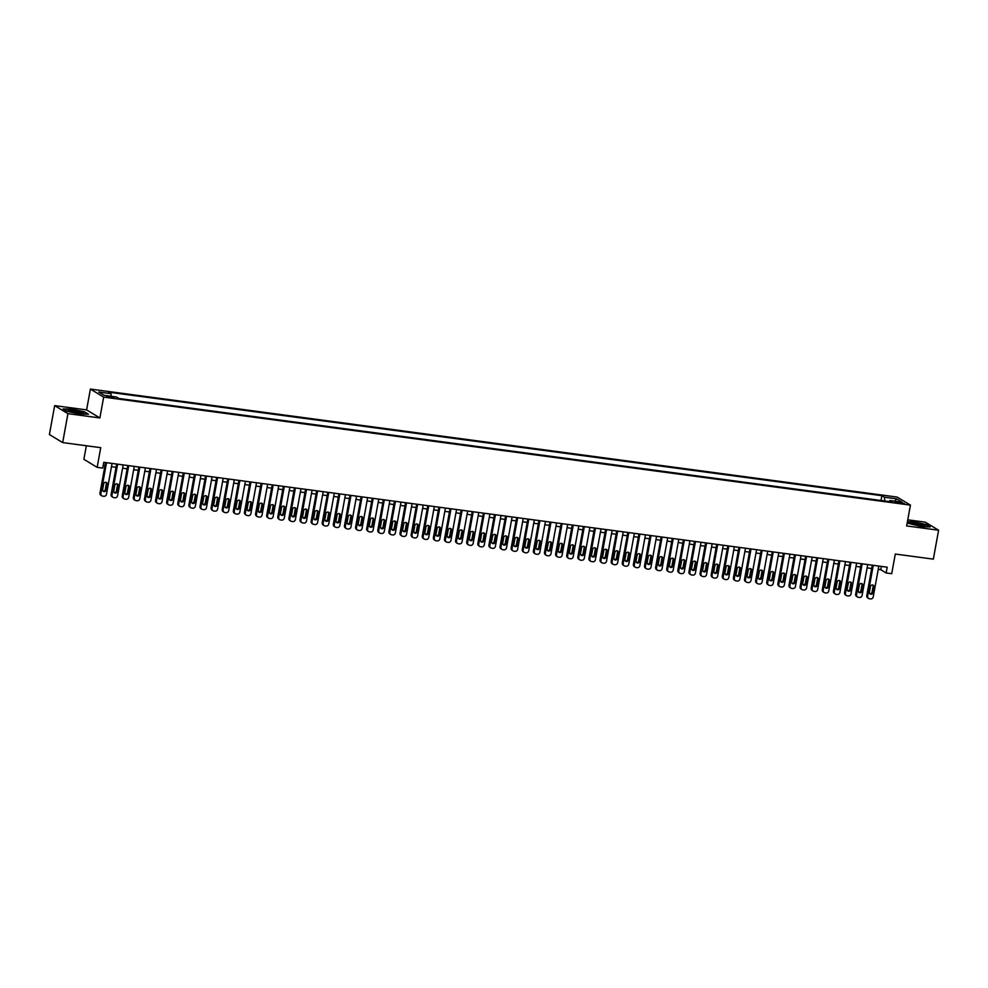 <?xml version="1.0" encoding="UTF-8"?>
<svg xmlns="http://www.w3.org/2000/svg" width="988" height="988" viewBox="0 0 988 988"><rect width="100%" height="100%" fill="white"/><g stroke="black" fill="none" stroke-linecap="round" stroke-linejoin="round"><path stroke-width="1.48" d="M111.656 397.756L114.25 397.744L106.778 396.386L111.656 397.756M86.351 445.749L83.881 459.309L97.157 467.349L102.715 468.09L103.765 462.31L887.199 567.186L886.15 572.966L891.707 573.707L895.289 554.046L933.339 559.134L938.6 530.21L925.324 522.183L907.762 519.824M54.661 405.623L49.4 434.547L62.676 442.587L67.925 413.663L99.874 417.936L103.666 397.114L90.39 389.074L86.611 409.897L54.661 405.623L67.925 413.663M103.666 397.114L910.442 505.115L897.166 497.075L90.39 389.074M899.611 502.176L894.659 501.867L901.834 503.522L904.341 503.51L899.611 502.176L899.426 503.201M884.816 501.027L884.408 497.211L881.889 495.692L108.458 392.15L110.965 393.669L98.751 392.038L104.197 395.336L116.423 396.978L118.931 398.497L892.374 502.028L889.855 500.508L889.188 501.608M884.408 497.211L896.622 498.854L902.081 502.151L889.855 500.508M97.157 467.349L100.739 447.675L62.676 442.587M910.442 505.115L906.651 525.937L938.6 530.21M878.233 569.372L880.777 569.706L886.15 572.966M103.172 465.607L104.938 465.842M111.459 466.719L116.041 467.336M122.574 468.213L127.156 468.818M133.689 469.695L138.271 470.313M144.804 471.19L149.386 471.795M155.906 472.672L160.501 473.289M167.021 474.166L171.603 474.771M178.136 475.648L182.718 476.265M189.251 477.13L193.833 477.747M200.366 478.624L204.948 479.242M211.469 480.106L216.063 480.724M222.584 481.601L227.166 482.206M233.699 483.083L238.281 483.7M244.814 484.577L249.396 485.182M255.929 486.059L260.511 486.676M267.032 487.553L271.626 488.158M278.147 489.035L282.729 489.653M289.262 490.53L293.844 491.135M300.377 492.012L304.959 492.629M311.492 493.494L316.074 494.111M322.594 494.988L327.189 495.606M333.709 496.47L338.291 497.088M344.824 497.964L349.406 498.57M355.939 499.446L360.521 500.064M367.054 500.941L371.636 501.546M378.157 502.423L382.751 503.04M389.272 503.917L393.854 504.522M400.387 505.399L404.969 506.017M411.502 506.893L416.084 507.499M422.617 508.375L427.199 508.993M433.72 509.857L438.314 510.475M444.835 511.352L449.416 511.969M455.95 512.834L460.531 513.451M467.065 514.328L471.647 514.933M478.18 515.81L482.762 516.428M489.282 517.304L493.877 517.91M500.397 518.786L504.979 519.404M511.512 520.281L516.094 520.886M522.627 521.763L527.209 522.38M533.742 523.257L538.324 523.862M544.845 524.739L549.439 525.357M555.96 526.221L560.542 526.839M567.075 527.716L571.657 528.333M578.19 529.197L582.772 529.815M589.305 530.692L593.887 531.297M600.42 532.174L605.002 532.791M611.523 533.668L616.117 534.273M622.638 535.15L627.219 535.768M633.753 536.645L638.334 537.25M644.868 538.127L649.449 538.744M655.983 539.621L660.564 540.226M667.085 541.103L671.679 541.72M678.2 542.585L682.782 543.202M689.315 544.079L693.897 544.697M700.43 545.561L705.012 546.179M711.545 547.056L716.127 547.661M722.648 548.538L727.242 549.155M733.763 550.032L738.345 550.637M744.878 551.514L749.46 552.131M755.993 553.008L760.575 553.613M767.108 554.49L771.69 555.108M778.211 555.985L782.805 556.59M789.326 557.467L793.907 558.084M800.441 558.949L805.022 559.566M811.556 560.443L816.137 561.061M822.671 561.925L827.252 562.543M833.773 563.419L838.367 564.024M844.888 564.901L849.47 565.519M856.003 566.396L860.585 567.001M867.118 567.878L871.7 568.495M881.37 566.396L880.777 569.706M881.012 500.508L881.889 495.692M110.965 393.669L111.249 396.287M894.795 501.175L896.622 498.854M907.169 523.06L921.52 526.678L930.239 526.913L926.238 524.492L913.517 521.837L907.429 521.689M99.874 417.936L86.611 409.897M67.011 411.354L79.732 413.997L88.463 414.219L84.462 411.798L71.741 409.156L63.022 408.933L67.011 411.354M878.826 566.062L873.219 596.913A2.371 2.223 121.2 0 1 870.576 598.926L869.465 598.777A2.371 2.223 121.2 0 1 867.662 596.172L873.269 565.321M872.305 565.185L866.772 595.628L867.662 596.172M872.984 592.615A1.902 1.778 -58.8 0 1 870.218 593.998A1.902 1.778 -58.8 0 1 869.428 592.133L870.428 586.576A1.902 1.778 -58.8 0 1 873.194 585.192A1.902 1.778 -58.8 0 1 873.985 587.057L872.984 592.615L872.083 592.071A1.902 1.778 -58.8 0 1 869.811 593.652M872.7 584.995A1.902 1.778 -58.8 0 1 873.096 586.514L872.083 592.071M868.662 598.493L867.76 597.95A2.371 2.223 -58.8 0 1 866.772 595.628M919.803 525.9A7.706 1.025 10.3 0 0 924.805 526.073A7.706 1.025 10.3 0 0 922.693 524.665A7.706 1.025 10.3 0 0 915.147 523.084A7.706 1.025 10.3 0 0 910.059 523.393A7.706 1.025 10.3 0 0 919.803 525.9M922.57 526.172A5.842 0.778 10.3 0 0 915.518 524.48A5.842 0.778 10.3 0 0 912.122 524.282M907.367 521.985L913.604 522.146L925.929 524.714L929.523 526.888M83.115 413.355A7.706 1.025 10.3 0 0 77.286 411.07A7.706 1.025 10.3 0 0 68.271 410.267A7.706 1.025 10.3 0 0 68.271 410.699A7.706 1.025 10.3 0 0 75.508 412.823A7.706 1.025 10.3 0 0 83.029 413.379A7.706 1.025 10.3 0 0 83.115 413.355M80.794 413.49A5.842 0.778 10.3 0 0 75.644 412.095A5.842 0.778 10.3 0 0 70.346 411.588M63.541 409.242L71.828 409.464L84.153 412.021L87.747 414.207M867.711 564.568L862.104 595.418A2.371 2.223 121.2 0 1 859.461 597.444L858.35 597.295A2.371 2.223 121.2 0 1 856.559 594.677L862.166 563.827M861.19 563.703L855.657 594.134L856.559 594.677M861.869 591.12A1.902 1.778 -58.8 0 1 859.103 592.504A1.902 1.778 -58.8 0 1 858.313 590.651L859.325 585.094A1.902 1.778 -58.8 0 1 862.079 583.71A1.902 1.778 -58.8 0 1 862.882 585.575L861.869 591.12L860.968 590.577A1.902 1.778 -58.8 0 1 858.696 592.17M861.585 583.513A1.902 1.778 -58.8 0 1 861.981 585.032L860.968 590.577M857.547 597.011L856.645 596.468A2.371 2.223 -58.8 0 1 855.657 594.134M856.608 563.086L851.001 593.936A2.371 2.223 121.2 0 1 848.359 595.949L847.247 595.801A2.371 2.223 121.2 0 1 845.444 593.195L851.051 562.345M850.075 562.209L844.542 592.652L845.444 593.195M850.754 589.638A1.902 1.778 -58.8 0 1 847.988 591.022A1.902 1.778 -58.8 0 1 847.198 589.157L848.21 583.612A1.902 1.778 -58.8 0 1 850.964 582.216A1.902 1.778 -58.8 0 1 851.767 584.081L850.754 589.638L849.853 589.095A1.902 1.778 -58.8 0 1 847.593 590.676M850.47 582.018A1.902 1.778 -58.8 0 1 850.866 583.538L849.853 589.095M846.432 595.517L845.543 594.974A2.371 2.223 -58.8 0 1 844.542 592.652M845.493 561.592L839.886 592.442A2.371 2.223 121.2 0 1 837.244 594.467L836.132 594.319A2.371 2.223 121.2 0 1 834.329 591.701L839.936 560.851M838.96 560.727L833.427 591.157L834.329 591.701M839.639 588.144A1.902 1.778 -58.8 0 1 836.885 589.54A1.902 1.778 -58.8 0 1 836.083 587.675L837.095 582.117A1.902 1.778 -58.8 0 1 839.862 580.734A1.902 1.778 -58.8 0 1 840.652 582.599L839.639 588.144L838.75 587.601A1.902 1.778 -58.8 0 1 836.478 589.194M839.368 580.536A1.902 1.778 -58.8 0 1 839.751 582.056L838.75 587.601M835.317 594.035L834.428 593.492A2.371 2.223 -58.8 0 1 833.427 591.157M834.378 560.11L828.771 590.96A2.371 2.223 121.2 0 1 826.129 592.973L825.017 592.825A2.371 2.223 121.2 0 1 823.214 590.219L828.821 559.369M827.845 559.233L822.325 589.675L823.214 590.219M828.524 586.662A1.902 1.778 -58.8 0 1 825.77 588.045A1.902 1.778 -58.8 0 1 824.968 586.18L825.98 580.635A1.902 1.778 -58.8 0 1 828.747 579.24A1.902 1.778 -58.8 0 1 829.537 581.105L828.524 586.662L827.635 586.119A1.902 1.778 -58.8 0 1 825.363 587.699M828.253 579.042A1.902 1.778 -58.8 0 1 828.636 580.561L827.635 586.119M824.214 592.541L823.313 591.997A2.371 2.223 -58.8 0 1 822.325 589.675M823.263 558.628L817.656 589.478A2.371 2.223 121.2 0 1 815.014 591.491L813.902 591.343A2.371 2.223 121.2 0 1 812.099 588.725L817.706 557.874M816.743 557.751L811.21 588.181L812.099 588.725M817.422 585.168A1.902 1.778 -58.8 0 1 814.655 586.563A1.902 1.778 -58.8 0 1 813.865 584.698L814.865 579.141A1.902 1.778 -58.8 0 1 817.632 577.758A1.902 1.778 -58.8 0 1 818.422 579.623L817.422 585.168L816.52 584.624A1.902 1.778 -58.8 0 1 814.248 586.217M817.138 577.56A1.902 1.778 -58.8 0 1 817.533 579.079L816.52 584.624M813.099 591.059L812.198 590.515A2.371 2.223 -58.8 0 1 811.21 588.181M812.148 557.133L806.541 587.984A2.371 2.223 121.2 0 1 803.899 589.997L802.787 589.848A2.371 2.223 121.2 0 1 800.996 587.243L806.603 556.392M805.628 556.256L800.095 586.699L800.996 587.243M806.307 583.686A1.902 1.778 -58.8 0 1 803.54 585.069A1.902 1.778 -58.8 0 1 802.75 583.204L803.763 577.659A1.902 1.778 -58.8 0 1 806.517 576.276A1.902 1.778 -58.8 0 1 807.307 578.128L806.307 583.686L805.405 583.142A1.902 1.778 -58.8 0 1 803.133 584.723M806.023 576.066A1.902 1.778 -58.8 0 1 806.418 577.585L805.405 583.142M801.984 589.564L801.083 589.021A2.371 2.223 -58.8 0 1 800.095 586.699M801.046 555.651L795.439 586.501A2.371 2.223 121.2 0 1 792.796 588.515L791.684 588.366A2.371 2.223 121.2 0 1 789.881 585.748L795.488 554.898M794.513 554.774L788.98 585.205L789.881 585.748M795.192 582.204A1.902 1.778 -58.8 0 1 792.425 583.587A1.902 1.778 -58.8 0 1 791.635 581.722L792.648 576.165A1.902 1.778 -58.8 0 1 795.402 574.781A1.902 1.778 -58.8 0 1 796.205 576.646L795.192 582.204L794.29 581.66A1.902 1.778 -58.8 0 1 792.03 583.241M794.908 574.584A1.902 1.778 -58.8 0 1 795.303 576.103L794.29 581.66M790.869 588.082L789.98 587.539A2.371 2.223 -58.8 0 1 788.98 585.205M789.931 554.157L784.324 585.007A2.371 2.223 121.2 0 1 781.681 587.02L780.569 586.872A2.371 2.223 121.2 0 1 778.766 584.266L784.373 553.416M783.398 553.28L777.865 583.723L778.766 584.266M784.077 580.709A1.902 1.778 -58.8 0 1 781.323 582.093A1.902 1.778 -58.8 0 1 780.52 580.24L781.533 574.683A1.902 1.778 -58.8 0 1 784.299 573.299A1.902 1.778 -58.8 0 1 785.09 575.152L784.077 580.709L783.188 580.166A1.902 1.778 -58.8 0 1 780.915 581.747M783.805 573.102A1.902 1.778 -58.8 0 1 784.188 574.608L783.188 580.166M779.754 586.588L778.865 586.045A2.371 2.223 -58.8 0 1 777.865 583.723M778.816 552.675L773.209 583.525A2.371 2.223 121.2 0 1 770.566 585.538L769.454 585.39A2.371 2.223 121.2 0 1 767.651 582.772L773.258 551.934M772.283 551.798L766.762 582.228L767.651 582.772M772.962 579.227A1.902 1.778 -58.8 0 1 770.208 580.611A1.902 1.778 -58.8 0 1 769.405 578.746L770.418 573.188A1.902 1.778 -58.8 0 1 773.184 571.805A1.902 1.778 -58.8 0 1 773.975 573.67L772.962 579.227L772.073 578.684A1.902 1.778 -58.8 0 1 769.8 580.265M772.69 571.607A1.902 1.778 -58.8 0 1 773.073 573.126L772.073 578.684M768.652 585.106L767.75 584.563A2.371 2.223 -58.8 0 1 766.762 582.228M767.701 551.181L762.094 582.031A2.371 2.223 121.2 0 1 759.451 584.044L758.339 583.896A2.371 2.223 121.2 0 1 756.536 581.29L762.143 550.44M761.18 550.316L755.647 580.746L756.536 581.29M761.859 577.733A1.902 1.778 -58.8 0 1 759.093 579.116A1.902 1.778 -58.8 0 1 758.302 577.264L759.303 571.706A1.902 1.778 -58.8 0 1 762.069 570.323A1.902 1.778 -58.8 0 1 762.86 572.176L761.859 577.733L760.958 577.19A1.902 1.778 -58.8 0 1 758.685 578.783M761.575 570.125A1.902 1.778 -58.8 0 1 761.97 571.644L760.958 577.19M757.537 583.612L756.635 583.068A2.371 2.223 -58.8 0 1 755.647 580.746M756.586 549.699L750.979 580.549A2.371 2.223 121.2 0 1 748.336 582.562L747.224 582.414A2.371 2.223 121.2 0 1 745.434 579.808L751.041 548.958M750.065 548.822L744.532 579.264L745.434 579.808M750.744 576.251A1.902 1.778 -58.8 0 1 747.978 577.634A1.902 1.778 -58.8 0 1 747.187 575.769L748.2 570.212A1.902 1.778 -58.8 0 1 750.954 568.829A1.902 1.778 -58.8 0 1 751.745 570.694L750.744 576.251L749.843 575.708A1.902 1.778 -58.8 0 1 747.57 577.288M750.46 568.631A1.902 1.778 -58.8 0 1 750.855 570.15L749.843 575.708M746.422 582.13L745.52 581.586A2.371 2.223 -58.8 0 1 744.532 579.264M745.483 548.204L739.876 579.054A2.371 2.223 121.2 0 1 737.233 581.08L736.122 580.932A2.371 2.223 121.2 0 1 734.319 578.313L739.926 547.463M738.95 547.34L733.417 577.77L734.319 578.313M739.629 574.757A1.902 1.778 -58.8 0 1 736.863 576.14A1.902 1.778 -58.8 0 1 736.072 574.287L737.085 568.73A1.902 1.778 -58.8 0 1 739.839 567.347A1.902 1.778 -58.8 0 1 740.642 569.212L739.629 574.757L738.728 574.213A1.902 1.778 -58.8 0 1 736.468 575.806M739.345 567.149A1.902 1.778 -58.8 0 1 739.74 568.668L738.728 574.213M735.307 580.648L734.417 580.104A2.371 2.223 -58.8 0 1 733.417 577.77M734.368 546.722L728.761 577.572A2.371 2.223 121.2 0 1 726.118 579.586L725.007 579.437A2.371 2.223 121.2 0 1 723.204 576.831L728.811 545.981M727.835 545.845L722.302 576.288L723.204 576.831M728.514 573.275A1.902 1.778 -58.8 0 1 725.76 574.658A1.902 1.778 -58.8 0 1 724.957 572.793L725.97 567.248A1.902 1.778 -58.8 0 1 728.736 565.852A1.902 1.778 -58.8 0 1 729.527 567.717L728.514 573.275L727.625 572.731A1.902 1.778 -58.8 0 1 725.353 574.312M728.242 565.655A1.902 1.778 -58.8 0 1 728.625 567.174L727.625 572.731M724.192 579.153L723.302 578.61A2.371 2.223 -58.8 0 1 722.302 576.288M723.253 545.228L717.646 576.078A2.371 2.223 121.2 0 1 715.003 578.104L713.892 577.955A2.371 2.223 121.2 0 1 712.089 575.337L717.696 544.487M716.72 544.363L711.199 574.794L712.089 575.337M717.399 571.78A1.902 1.778 -58.8 0 1 714.645 573.176A1.902 1.778 -58.8 0 1 713.842 571.311L714.855 565.754A1.902 1.778 -58.8 0 1 717.621 564.37A1.902 1.778 -58.8 0 1 718.412 566.235L717.399 571.78L716.51 571.237A1.902 1.778 -58.8 0 1 714.238 572.83M717.127 564.173A1.902 1.778 -58.8 0 1 717.51 565.692L716.51 571.237M713.089 577.671L712.187 577.128A2.371 2.223 -58.8 0 1 711.199 574.794M712.138 543.746L706.531 574.596A2.371 2.223 121.2 0 1 703.888 576.609L702.777 576.461A2.371 2.223 121.2 0 1 700.974 573.855L706.581 543.005M705.617 542.869L700.084 573.312L700.974 573.855M706.297 570.298A1.902 1.778 -58.8 0 1 703.53 571.682A1.902 1.778 -58.8 0 1 702.74 569.817L703.74 564.272A1.902 1.778 -58.8 0 1 706.506 562.876A1.902 1.778 -58.8 0 1 707.297 564.741L706.297 570.298L705.395 569.755A1.902 1.778 -58.8 0 1 703.123 571.336M706.012 562.678A1.902 1.778 -58.8 0 1 706.408 564.197L705.395 569.755M701.974 576.177L701.072 575.634A2.371 2.223 -58.8 0 1 700.084 573.312M701.023 542.264L695.416 573.102A2.371 2.223 121.2 0 1 692.773 575.127L691.662 574.979A2.371 2.223 121.2 0 1 689.871 572.361L695.466 541.51M694.502 541.387L688.969 571.817L689.871 572.361M695.182 568.804A1.902 1.778 -58.8 0 1 692.415 570.2A1.902 1.778 -58.8 0 1 691.625 568.335L692.637 562.777A1.902 1.778 -58.8 0 1 695.391 561.394A1.902 1.778 -58.8 0 1 696.182 563.259L695.182 568.804L694.28 568.261A1.902 1.778 -58.8 0 1 692.008 569.854M694.897 561.196A1.902 1.778 -58.8 0 1 695.293 562.715L694.28 568.261M690.859 574.695L689.957 574.152A2.371 2.223 -58.8 0 1 688.969 571.817M689.92 540.769L684.314 571.62A2.371 2.223 121.2 0 1 681.671 573.633L680.559 573.485A2.371 2.223 121.2 0 1 678.756 570.879L684.363 540.028M683.387 539.893L677.854 570.335L678.756 570.879M684.067 567.322A1.902 1.778 -58.8 0 1 681.3 568.705A1.902 1.778 -58.8 0 1 680.51 566.84L681.522 561.295A1.902 1.778 -58.8 0 1 684.276 559.912A1.902 1.778 -58.8 0 1 685.079 561.764L684.067 567.322L683.165 566.779A1.902 1.778 -58.8 0 1 680.905 568.359M683.782 559.702A1.902 1.778 -58.8 0 1 684.178 561.221L683.165 566.779M679.744 573.201L678.855 572.657A2.371 2.223 -58.8 0 1 677.854 570.335M678.805 539.287L673.199 570.138A2.371 2.223 121.2 0 1 670.556 572.151L669.444 572.003A2.371 2.223 121.2 0 1 667.641 569.384L673.248 538.534M672.272 538.411L666.739 568.841L667.641 569.384M672.952 565.84A1.902 1.778 -58.8 0 1 670.197 567.223A1.902 1.778 -58.8 0 1 669.395 565.358L670.407 559.801A1.902 1.778 -58.8 0 1 673.174 558.418A1.902 1.778 -58.8 0 1 673.964 560.282L672.952 565.84L672.062 565.297A1.902 1.778 -58.8 0 1 669.79 566.877M672.68 558.22A1.902 1.778 -58.8 0 1 673.063 559.739L672.062 565.297M668.629 571.719L667.74 571.175A2.371 2.223 -58.8 0 1 666.739 568.841M667.69 537.793L662.084 568.643A2.371 2.223 121.2 0 1 659.441 570.656L658.329 570.508A2.371 2.223 121.2 0 1 656.526 567.902L662.133 537.052M661.157 536.916L655.637 567.359L656.526 567.902M661.837 564.346A1.902 1.778 -58.8 0 1 659.082 565.729A1.902 1.778 -58.8 0 1 658.28 563.876L659.292 558.319A1.902 1.778 -58.8 0 1 662.059 556.936A1.902 1.778 -58.8 0 1 662.849 558.788L661.837 564.346L660.947 563.802A1.902 1.778 -58.8 0 1 658.675 565.383M661.565 556.738A1.902 1.778 -58.8 0 1 661.948 558.245L660.947 563.802M657.526 570.224L656.625 569.681A2.371 2.223 -58.8 0 1 655.637 567.359M656.575 536.311L650.969 567.161A2.371 2.223 121.2 0 1 648.326 569.174L647.214 569.026A2.371 2.223 121.2 0 1 645.411 566.408L651.018 535.57M650.055 535.434L644.522 565.865L645.411 566.408M650.734 562.864A1.902 1.778 -58.8 0 1 647.967 564.247A1.902 1.778 -58.8 0 1 647.177 562.382L648.177 556.824A1.902 1.778 -58.8 0 1 650.944 555.441A1.902 1.778 -58.8 0 1 651.734 557.306L650.734 562.864L649.832 562.32A1.902 1.778 -58.8 0 1 647.56 563.901M650.45 555.244A1.902 1.778 -58.8 0 1 650.845 556.763L649.832 562.32M646.411 568.742L645.51 568.199A2.371 2.223 -58.8 0 1 644.522 565.865M645.46 534.817L639.854 565.667A2.371 2.223 121.2 0 1 637.211 567.68L636.099 567.532A2.371 2.223 121.2 0 1 634.308 564.926L639.903 534.076M638.94 533.952L633.407 564.383L634.308 564.926M639.619 561.369A1.902 1.778 -58.8 0 1 636.852 562.752A1.902 1.778 -58.8 0 1 636.062 560.9L637.075 555.342A1.902 1.778 -58.8 0 1 639.829 553.959A1.902 1.778 -58.8 0 1 640.619 555.812L639.619 561.369L638.717 560.826A1.902 1.778 -58.8 0 1 636.445 562.419M639.335 553.762A1.902 1.778 -58.8 0 1 639.73 555.281L638.717 560.826M635.296 567.248L634.395 566.704A2.371 2.223 -58.8 0 1 633.407 564.383M634.358 533.335L628.751 564.185A2.371 2.223 121.2 0 1 626.108 566.198L624.996 566.05A2.371 2.223 121.2 0 1 623.193 563.444L628.8 532.594M627.825 532.458L622.292 562.901L623.193 563.444M628.504 559.887A1.902 1.778 -58.8 0 1 625.737 561.27A1.902 1.778 -58.8 0 1 624.947 559.406L625.96 553.848A1.902 1.778 -58.8 0 1 628.714 552.465A1.902 1.778 -58.8 0 1 629.517 554.33L628.504 559.887L627.602 559.344A1.902 1.778 -58.8 0 1 625.342 560.925M628.22 552.267A1.902 1.778 -58.8 0 1 628.615 553.786L627.602 559.344M624.181 565.766L623.292 565.222A2.371 2.223 -58.8 0 1 622.292 562.901M623.243 531.84L617.636 562.691A2.371 2.223 121.2 0 1 614.993 564.716L613.881 564.568A2.371 2.223 121.2 0 1 612.078 561.95L617.685 531.099M616.71 530.976L611.177 561.406L612.078 561.95M617.389 558.393A1.902 1.778 -58.8 0 1 614.635 559.776A1.902 1.778 -58.8 0 1 613.832 557.924L614.845 552.366A1.902 1.778 -58.8 0 1 617.599 550.983A1.902 1.778 -58.8 0 1 618.402 552.848L617.389 558.393L616.5 557.85A1.902 1.778 -58.8 0 1 614.227 559.443M617.117 550.785A1.902 1.778 -58.8 0 1 617.5 552.304L616.5 557.85M613.066 564.284L612.177 563.74A2.371 2.223 -58.8 0 1 611.177 561.406M612.128 530.358L606.521 561.209A2.371 2.223 121.2 0 1 603.878 563.222L602.766 563.074A2.371 2.223 121.2 0 1 600.963 560.468L606.57 529.617M605.595 529.482L600.062 559.924L600.963 560.468M606.274 556.911A1.902 1.778 -58.8 0 1 603.52 558.294A1.902 1.778 -58.8 0 1 602.717 556.429L603.73 550.884A1.902 1.778 -58.8 0 1 606.496 549.489A1.902 1.778 -58.8 0 1 607.287 551.353L606.274 556.911L605.385 556.368A1.902 1.778 -58.8 0 1 603.112 557.948M606.002 549.291A1.902 1.778 -58.8 0 1 606.385 550.81L605.385 556.368M601.964 562.789L601.062 562.246A2.371 2.223 -58.8 0 1 600.062 559.924M601.013 528.864L595.406 559.714A2.371 2.223 121.2 0 1 592.763 561.74L591.651 561.592A2.371 2.223 121.2 0 1 589.848 558.973L595.455 528.123M594.492 528L588.959 558.43L589.848 558.973M595.171 555.417A1.902 1.778 -58.8 0 1 592.405 556.812A1.902 1.778 -58.8 0 1 591.614 554.947L592.615 549.39A1.902 1.778 -58.8 0 1 595.381 548.007A1.902 1.778 -58.8 0 1 596.172 549.871L595.171 555.417L594.27 554.873A1.902 1.778 -58.8 0 1 591.997 556.466M594.887 547.809A1.902 1.778 -58.8 0 1 595.282 549.328L594.27 554.873M590.849 561.308L589.947 560.764A2.371 2.223 -58.8 0 1 588.959 558.43M589.898 527.382L584.291 558.232A2.371 2.223 121.2 0 1 581.648 560.245L580.536 560.097A2.371 2.223 121.2 0 1 578.746 557.491L584.34 526.641M583.377 526.505L577.844 556.948L578.746 557.491M584.056 553.935A1.902 1.778 -58.8 0 1 581.29 555.318A1.902 1.778 -58.8 0 1 580.499 553.453L581.512 547.908A1.902 1.778 -58.8 0 1 584.266 546.512A1.902 1.778 -58.8 0 1 585.057 548.377L584.056 553.935L583.155 553.391A1.902 1.778 -58.8 0 1 580.882 554.972M583.772 546.315A1.902 1.778 -58.8 0 1 584.167 547.834L583.155 553.391M579.734 559.813L578.832 559.27A2.371 2.223 -58.8 0 1 577.844 556.948M578.795 525.9L573.188 556.738A2.371 2.223 121.2 0 1 570.545 558.763L569.434 558.615A2.371 2.223 121.2 0 1 567.631 555.997L573.238 525.147M572.262 525.023L566.729 555.454L567.631 555.997M572.941 552.44A1.902 1.778 -58.8 0 1 570.175 553.836A1.902 1.778 -58.8 0 1 569.384 551.971L570.397 546.413A1.902 1.778 -58.8 0 1 573.151 545.03A1.902 1.778 -58.8 0 1 573.954 546.895L572.941 552.44L572.04 551.897A1.902 1.778 -58.8 0 1 569.78 553.49M572.657 544.833A1.902 1.778 -58.8 0 1 573.052 546.352L572.04 551.897M568.619 558.331L567.73 557.788A2.371 2.223 -58.8 0 1 566.729 555.454M567.68 524.406L562.073 555.256A2.371 2.223 121.2 0 1 559.43 557.269L558.319 557.121A2.371 2.223 121.2 0 1 556.516 554.515L562.123 523.665M561.147 523.529L555.614 553.972L556.516 554.515M561.826 550.958A1.902 1.778 -58.8 0 1 559.072 552.341A1.902 1.778 -58.8 0 1 558.269 550.477L559.282 544.931A1.902 1.778 -58.8 0 1 562.036 543.548A1.902 1.778 -58.8 0 1 562.839 545.401L561.826 550.958L560.925 550.415A1.902 1.778 -58.8 0 1 558.665 551.996M561.555 543.338A1.902 1.778 -58.8 0 1 561.937 544.857L560.925 550.415M557.504 556.837L556.615 556.293A2.371 2.223 -58.8 0 1 555.614 553.972M556.565 522.924L550.958 553.774A2.371 2.223 121.2 0 1 548.315 555.787L547.204 555.639A2.371 2.223 121.2 0 1 545.401 553.021L551.008 522.17M550.032 522.047L544.499 552.477L545.401 553.021M550.711 549.476A1.902 1.778 -58.8 0 1 547.957 550.859A1.902 1.778 -58.8 0 1 547.154 548.995L548.167 543.437A1.902 1.778 -58.8 0 1 550.934 542.054A1.902 1.778 -58.8 0 1 551.724 543.919L550.711 549.476L549.822 548.933A1.902 1.778 -58.8 0 1 547.55 550.514M550.44 541.856A1.902 1.778 -58.8 0 1 550.822 543.375L549.822 548.933M546.401 555.355L545.5 554.811A2.371 2.223 -58.8 0 1 544.499 552.477M545.45 521.429L539.843 552.28A2.371 2.223 121.2 0 1 537.2 554.293L536.089 554.144A2.371 2.223 121.2 0 1 534.286 551.539L539.893 520.688M538.929 520.553L533.397 550.995L534.286 551.539M539.609 547.982A1.902 1.778 -58.8 0 1 536.842 549.365A1.902 1.778 -58.8 0 1 536.052 547.513L537.052 541.955A1.902 1.778 -58.8 0 1 539.819 540.572A1.902 1.778 -58.8 0 1 540.609 542.424L539.609 547.982L538.707 547.438A1.902 1.778 -58.8 0 1 536.435 549.019M539.325 540.362A1.902 1.778 -58.8 0 1 539.72 541.881L538.707 547.438M535.286 553.86L534.385 553.317A2.371 2.223 -58.8 0 1 533.397 550.995M534.335 519.947L528.728 550.798A2.371 2.223 121.2 0 1 526.085 552.811L524.974 552.663A2.371 2.223 121.2 0 1 523.171 550.044L528.778 519.206M527.814 519.071L522.282 549.501L523.171 550.044M528.494 546.5A1.902 1.778 -58.8 0 1 525.727 547.883A1.902 1.778 -58.8 0 1 524.937 546.018L525.937 540.461A1.902 1.778 -58.8 0 1 528.704 539.077A1.902 1.778 -58.8 0 1 529.494 540.942L528.494 546.5L527.592 545.956A1.902 1.778 -58.8 0 1 525.32 547.537M528.21 538.88A1.902 1.778 -58.8 0 1 528.605 540.399L527.592 545.956M524.171 552.378L523.269 551.835A2.371 2.223 -58.8 0 1 522.282 549.501M523.232 518.453L517.626 549.303A2.371 2.223 121.2 0 1 514.983 551.316L513.871 551.168A2.371 2.223 121.2 0 1 512.068 548.562L517.675 517.712M516.699 517.589L511.166 548.019L512.068 548.562M517.379 545.006A1.902 1.778 -58.8 0 1 514.612 546.389A1.902 1.778 -58.8 0 1 513.822 544.536L514.834 538.979A1.902 1.778 -58.8 0 1 517.589 537.596A1.902 1.778 -58.8 0 1 518.391 539.448L517.379 545.006L516.477 544.462A1.902 1.778 -58.8 0 1 514.217 546.055M517.095 537.398A1.902 1.778 -58.8 0 1 517.49 538.917L516.477 544.462M513.056 550.884L512.167 550.341A2.371 2.223 -58.8 0 1 511.166 548.019M512.117 516.971L506.511 547.821A2.371 2.223 121.2 0 1 503.868 549.834L502.756 549.686A2.371 2.223 121.2 0 1 500.953 547.08L506.56 516.23M505.584 516.094L500.052 546.537L500.953 547.08M506.264 543.524A1.902 1.778 -58.8 0 1 503.51 544.907A1.902 1.778 -58.8 0 1 502.707 543.042L503.719 537.484A1.902 1.778 -58.8 0 1 506.474 536.101A1.902 1.778 -58.8 0 1 507.276 537.966L506.264 543.524L505.362 542.98A1.902 1.778 -58.8 0 1 503.102 544.561M505.992 535.904A1.902 1.778 -58.8 0 1 506.375 537.423L505.362 542.98M501.941 549.402L501.052 548.859A2.371 2.223 -58.8 0 1 500.052 546.537M501.002 515.477L495.396 546.327A2.371 2.223 121.2 0 1 492.753 548.352L491.641 548.204A2.371 2.223 121.2 0 1 489.838 545.586L495.445 514.736M494.469 514.612L488.937 545.043L489.838 545.586M495.149 542.029A1.902 1.778 -58.8 0 1 492.395 543.412A1.902 1.778 -58.8 0 1 491.592 541.56L492.604 536.002A1.902 1.778 -58.8 0 1 495.371 534.619A1.902 1.778 -58.8 0 1 496.161 536.484L495.149 542.029L494.259 541.486A1.902 1.778 -58.8 0 1 491.987 543.079M494.877 534.422A1.902 1.778 -58.8 0 1 495.26 535.941L494.259 541.486M490.838 547.92L489.937 547.377A2.371 2.223 -58.8 0 1 488.937 545.043M489.887 513.995L484.281 544.845A2.371 2.223 121.2 0 1 481.638 546.858L480.526 546.71A2.371 2.223 121.2 0 1 478.723 544.104L484.33 513.254M483.367 513.118L477.834 543.561L478.723 544.104M484.034 540.547A1.902 1.778 -58.8 0 1 481.28 541.93A1.902 1.778 -58.8 0 1 480.489 540.066L481.489 534.52A1.902 1.778 -58.8 0 1 484.256 533.125A1.902 1.778 -58.8 0 1 485.046 534.99L484.034 540.547L483.144 540.004A1.902 1.778 -58.8 0 1 480.872 541.585M483.762 532.927A1.902 1.778 -58.8 0 1 484.157 534.446L483.144 540.004M479.723 546.426L478.822 545.882A2.371 2.223 -58.8 0 1 477.834 543.561M478.772 512.5L473.166 543.351A2.371 2.223 121.2 0 1 470.523 545.376L469.411 545.228A2.371 2.223 121.2 0 1 467.608 542.61L473.215 511.759M472.252 511.636L466.719 542.066L467.608 542.61M472.931 539.053A1.902 1.778 -58.8 0 1 470.165 540.448A1.902 1.778 -58.8 0 1 469.374 538.584L470.374 533.026A1.902 1.778 -58.8 0 1 473.141 531.643A1.902 1.778 -58.8 0 1 473.931 533.508L472.931 539.053L472.029 538.509A1.902 1.778 -58.8 0 1 469.757 540.103M472.647 531.445A1.902 1.778 -58.8 0 1 473.042 532.964L472.029 538.509M468.608 544.944L467.707 544.4A2.371 2.223 -58.8 0 1 466.719 542.066M467.67 511.018L462.063 541.869A2.371 2.223 121.2 0 1 459.42 543.882L458.309 543.733A2.371 2.223 121.2 0 1 456.505 541.128L462.112 510.277M461.137 510.141L455.604 540.584L456.505 541.128M461.816 537.571A1.902 1.778 -58.8 0 1 459.05 538.954A1.902 1.778 -58.8 0 1 458.259 537.089L459.272 531.544A1.902 1.778 -58.8 0 1 462.026 530.148A1.902 1.778 -58.8 0 1 462.829 532.013L461.816 537.571L460.914 537.027A1.902 1.778 -58.8 0 1 458.654 538.608M461.532 529.951A1.902 1.778 -58.8 0 1 461.927 531.47L460.914 537.027M457.493 543.449L456.592 542.906A2.371 2.223 -58.8 0 1 455.604 540.584M456.555 509.536L450.948 540.374A2.371 2.223 121.2 0 1 448.305 542.4L447.194 542.251A2.371 2.223 121.2 0 1 445.39 539.633L450.997 508.783M450.022 508.659L444.489 539.09L445.39 539.633M450.701 536.076A1.902 1.778 -58.8 0 1 447.947 537.472A1.902 1.778 -58.8 0 1 447.144 535.607L448.157 530.05A1.902 1.778 -58.8 0 1 450.911 528.666A1.902 1.778 -58.8 0 1 451.714 530.531L450.701 536.076L449.799 535.533A1.902 1.778 -58.8 0 1 447.539 537.126M450.429 528.469A1.902 1.778 -58.8 0 1 450.812 529.988L449.799 535.533M446.378 541.967L445.489 541.424A2.371 2.223 -58.8 0 1 444.489 539.09M445.44 508.042L439.833 538.892A2.371 2.223 121.2 0 1 437.19 540.905L436.079 540.757A2.371 2.223 121.2 0 1 434.275 538.151L439.882 507.301M438.907 507.165L433.374 537.608L434.275 538.151M439.586 534.594A1.902 1.778 -58.8 0 1 436.832 535.978A1.902 1.778 -58.8 0 1 436.029 534.113L437.042 528.568A1.902 1.778 -58.8 0 1 439.808 527.184A1.902 1.778 -58.8 0 1 440.599 529.037L439.586 534.594L438.697 534.051A1.902 1.778 -58.8 0 1 436.424 535.632M439.314 526.975A1.902 1.778 -58.8 0 1 439.697 528.494L438.697 534.051M435.276 540.473L434.374 539.93A2.371 2.223 -58.8 0 1 433.374 537.608M434.325 506.56L428.718 537.41A2.371 2.223 121.2 0 1 426.075 539.423L424.964 539.275A2.371 2.223 121.2 0 1 423.16 536.657L428.767 505.807M427.804 505.683L422.271 536.114L423.16 536.657M428.471 533.1A1.902 1.778 -58.8 0 1 425.717 534.496A1.902 1.778 -58.8 0 1 424.926 532.631L425.927 527.073A1.902 1.778 -58.8 0 1 428.693 525.69A1.902 1.778 -58.8 0 1 429.484 527.555L428.471 533.1L427.582 532.569A1.902 1.778 -58.8 0 1 425.309 534.15M428.199 525.493A1.902 1.778 -58.8 0 1 428.594 527.012L427.582 532.569M424.161 538.991L423.259 538.448A2.371 2.223 -58.8 0 1 422.271 536.114M423.21 505.066L417.603 535.916A2.371 2.223 121.2 0 1 414.96 537.929L413.849 537.781A2.371 2.223 121.2 0 1 412.045 535.175L417.652 504.325M416.689 504.189L411.156 534.631L412.045 535.175M417.368 531.618A1.902 1.778 -58.8 0 1 414.602 533.001A1.902 1.778 -58.8 0 1 413.811 531.136L414.812 525.591A1.902 1.778 -58.8 0 1 417.578 524.208A1.902 1.778 -58.8 0 1 418.369 526.061L417.368 531.618L416.467 531.075A1.902 1.778 -58.8 0 1 414.194 532.656M417.084 523.998A1.902 1.778 -58.8 0 1 417.479 525.517L416.467 531.075M413.046 537.497L412.144 536.953A2.371 2.223 -58.8 0 1 411.156 534.631M412.107 503.584L406.5 534.434A2.371 2.223 121.2 0 1 403.857 536.447L402.746 536.299A2.371 2.223 121.2 0 1 400.943 533.681L406.55 502.843M405.574 502.707L400.041 533.137L400.943 533.681M406.253 530.136A1.902 1.778 -58.8 0 1 403.487 531.519A1.902 1.778 -58.8 0 1 402.696 529.654L403.709 524.097A1.902 1.778 -58.8 0 1 406.463 522.714A1.902 1.778 -58.8 0 1 407.266 524.579L406.253 530.136L405.352 529.593A1.902 1.778 -58.8 0 1 403.092 531.174M405.969 522.516A1.902 1.778 -58.8 0 1 406.364 524.035L405.352 529.593M401.931 536.015L401.029 535.471A2.371 2.223 -58.8 0 1 400.041 533.137M400.992 502.089L395.385 532.94A2.371 2.223 121.2 0 1 392.742 534.953L391.631 534.804A2.371 2.223 121.2 0 1 389.828 532.199L395.435 501.348M394.459 501.225L388.926 531.655L389.828 532.199M395.138 528.642A1.902 1.778 -58.8 0 1 392.372 530.025A1.902 1.778 -58.8 0 1 391.581 528.172L392.594 522.615A1.902 1.778 -58.8 0 1 395.348 521.232A1.902 1.778 -58.8 0 1 396.151 523.084L395.138 528.642L394.237 528.098A1.902 1.778 -58.8 0 1 391.977 529.692M394.867 521.034A1.902 1.778 -58.8 0 1 395.249 522.553L394.237 528.098M390.816 534.52L389.927 533.977A2.371 2.223 -58.8 0 1 388.926 531.655M389.877 500.607L384.27 531.458A2.371 2.223 121.2 0 1 381.627 533.471L380.516 533.322A2.371 2.223 121.2 0 1 378.713 530.717L384.32 499.866M383.344 499.73L377.811 530.173L378.713 530.717M384.023 527.16A1.902 1.778 -58.8 0 1 381.269 528.543A1.902 1.778 -58.8 0 1 380.466 526.678L381.479 521.121A1.902 1.778 -58.8 0 1 384.246 519.737A1.902 1.778 -58.8 0 1 385.036 521.602L384.023 527.16L383.134 526.616A1.902 1.778 -58.8 0 1 380.862 528.197M383.752 519.54A1.902 1.778 -58.8 0 1 384.134 521.059L383.134 526.616M379.713 533.038L378.812 532.495A2.371 2.223 -58.8 0 1 377.811 530.173M378.762 499.113L373.155 529.963A2.371 2.223 121.2 0 1 370.512 531.989L369.401 531.84A2.371 2.223 121.2 0 1 367.598 529.222L373.205 498.372M372.241 498.248L366.709 528.679L367.598 529.222M372.908 525.665A1.902 1.778 -58.8 0 1 370.154 527.049A1.902 1.778 -58.8 0 1 369.364 525.196L370.364 519.639A1.902 1.778 -58.8 0 1 373.131 518.255A1.902 1.778 -58.8 0 1 373.921 520.12L372.908 525.665L372.019 525.122A1.902 1.778 -58.8 0 1 369.747 526.715M372.637 518.058A1.902 1.778 -58.8 0 1 373.032 519.577L372.019 525.122M368.598 531.556L367.697 531.013A2.371 2.223 -58.8 0 1 366.709 528.679M367.647 497.631L362.04 528.481A2.371 2.223 121.2 0 1 359.397 530.494L358.286 530.346A2.371 2.223 121.2 0 1 356.483 527.74L362.09 496.89M361.126 496.754L355.594 527.197L356.483 527.74M361.806 524.183A1.902 1.778 -58.8 0 1 359.039 525.567A1.902 1.778 -58.8 0 1 358.249 523.702L359.249 518.157A1.902 1.778 -58.8 0 1 362.016 516.761A1.902 1.778 -58.8 0 1 362.806 518.626L361.806 524.183L360.904 523.64A1.902 1.778 -58.8 0 1 358.632 525.221M361.522 516.563A1.902 1.778 -58.8 0 1 361.917 518.083L360.904 523.64M357.483 530.062L356.582 529.519A2.371 2.223 -58.8 0 1 355.594 527.197M356.545 496.137L350.938 526.987A2.371 2.223 121.2 0 1 348.295 529.012L347.183 528.864A2.371 2.223 121.2 0 1 345.38 526.246L350.987 495.396M350.011 495.272L344.479 525.702L345.38 526.246M350.691 522.689A1.902 1.778 -58.8 0 1 347.924 524.085A1.902 1.778 -58.8 0 1 347.134 522.22L348.147 516.662A1.902 1.778 -58.8 0 1 350.901 515.279A1.902 1.778 -58.8 0 1 351.703 517.144L350.691 522.689L349.789 522.146A1.902 1.778 -58.8 0 1 347.529 523.739M350.407 515.081A1.902 1.778 -58.8 0 1 350.802 516.601L349.789 522.146M346.368 528.58L345.467 528.037A2.371 2.223 -58.8 0 1 344.479 525.702M345.43 494.655L339.823 525.505A2.371 2.223 121.2 0 1 337.18 527.518L336.068 527.37A2.371 2.223 121.2 0 1 334.265 524.764L339.872 493.914M338.896 493.778L333.364 524.22L334.265 524.764M339.576 521.207A1.902 1.778 -58.8 0 1 336.809 522.59A1.902 1.778 -58.8 0 1 336.019 520.725L337.031 515.18A1.902 1.778 -58.8 0 1 339.786 513.785A1.902 1.778 -58.8 0 1 340.588 515.65L339.576 521.207L338.674 520.664A1.902 1.778 -58.8 0 1 336.414 522.244M339.304 513.587A1.902 1.778 -58.8 0 1 339.687 515.106L338.674 520.664M335.253 527.086L334.364 526.542A2.371 2.223 -58.8 0 1 333.364 524.22M334.315 493.173L328.708 524.011A2.371 2.223 121.2 0 1 326.065 526.036L324.953 525.888A2.371 2.223 121.2 0 1 323.15 523.269L328.757 492.419M327.781 492.296L322.249 522.726L323.15 523.269M328.461 519.713A1.902 1.778 -58.8 0 1 325.707 521.108A1.902 1.778 -58.8 0 1 324.904 519.243L325.916 513.686A1.902 1.778 -58.8 0 1 328.683 512.303A1.902 1.778 -58.8 0 1 329.473 514.168L328.461 519.713L327.571 519.169A1.902 1.778 -58.8 0 1 325.299 520.762M328.189 512.105A1.902 1.778 -58.8 0 1 328.572 513.624L327.571 519.169M324.138 525.604L323.249 525.06A2.371 2.223 -58.8 0 1 322.249 522.726M323.2 491.678L317.593 522.529A2.371 2.223 121.2 0 1 314.95 524.542L313.838 524.393A2.371 2.223 121.2 0 1 312.035 521.788L317.642 490.937M316.666 490.801L311.146 521.244L312.035 521.788M317.346 518.231A1.902 1.778 -58.8 0 1 314.592 519.614A1.902 1.778 -58.8 0 1 313.801 517.749L314.802 512.204A1.902 1.778 -58.8 0 1 317.568 510.821A1.902 1.778 -58.8 0 1 318.358 512.673L317.346 518.231L316.456 517.687A1.902 1.778 -58.8 0 1 314.184 519.268M317.074 510.611A1.902 1.778 -58.8 0 1 317.469 512.13L316.456 517.687M313.035 524.109L312.134 523.566A2.371 2.223 -58.8 0 1 311.146 521.244M312.084 490.196L306.478 521.047A2.371 2.223 121.2 0 1 303.835 523.06L302.723 522.911A2.371 2.223 121.2 0 1 300.92 520.293L306.527 489.443M305.564 489.319L300.031 519.75L300.92 520.293M306.243 516.736A1.902 1.778 -58.8 0 1 303.477 518.132A1.902 1.778 -58.8 0 1 302.686 516.267L303.687 510.71A1.902 1.778 -58.8 0 1 306.453 509.326A1.902 1.778 -58.8 0 1 307.243 511.191L306.243 516.736L305.341 516.205A1.902 1.778 -58.8 0 1 303.069 517.786M305.959 509.129A1.902 1.778 -58.8 0 1 306.354 510.648L305.341 516.205M301.92 522.627L301.019 522.084A2.371 2.223 -58.8 0 1 300.031 519.75M300.969 488.702L295.375 519.552A2.371 2.223 121.2 0 1 292.732 521.565L291.621 521.417A2.371 2.223 121.2 0 1 289.817 518.811L295.424 487.961M294.449 487.825L288.916 518.268L289.817 518.811M295.128 515.254A1.902 1.778 -58.8 0 1 292.362 516.638A1.902 1.778 -58.8 0 1 291.571 514.773L292.584 509.228A1.902 1.778 -58.8 0 1 295.338 507.844A1.902 1.778 -58.8 0 1 296.141 509.697L295.128 515.254L294.226 514.711A1.902 1.778 -58.8 0 1 291.954 516.292M294.844 507.634A1.902 1.778 -58.8 0 1 295.239 509.153L294.226 514.711M290.805 521.133L289.904 520.59A2.371 2.223 -58.8 0 1 288.916 518.268M289.867 487.22L284.26 518.07A2.371 2.223 121.2 0 1 281.617 520.083L280.506 519.935A2.371 2.223 121.2 0 1 278.702 517.317L284.309 486.479M283.334 486.343L277.801 516.773L278.702 517.317M284.013 513.772A1.902 1.778 -58.8 0 1 281.247 515.156A1.902 1.778 -58.8 0 1 280.456 513.291L281.469 507.733A1.902 1.778 -58.8 0 1 284.223 506.35A1.902 1.778 -58.8 0 1 285.026 508.215L284.013 513.772L283.111 513.229A1.902 1.778 -58.8 0 1 280.851 514.81M283.741 506.152A1.902 1.778 -58.8 0 1 284.124 507.671L283.111 513.229M279.69 519.651L278.801 519.108A2.371 2.223 -58.8 0 1 277.801 516.773M278.752 485.726L273.145 516.576A2.371 2.223 121.2 0 1 270.502 518.589L269.391 518.441A2.371 2.223 121.2 0 1 267.587 515.835L273.194 484.985M272.219 484.861L266.686 515.291L267.587 515.835M272.898 512.278A1.902 1.778 -58.8 0 1 270.144 513.661A1.902 1.778 -58.8 0 1 269.341 511.809L270.354 506.251A1.902 1.778 -58.8 0 1 273.12 504.868A1.902 1.778 -58.8 0 1 273.911 506.721L272.898 512.278L272.009 511.735A1.902 1.778 -58.8 0 1 269.736 513.328M272.626 504.67A1.902 1.778 -58.8 0 1 273.009 506.177L272.009 511.735M268.575 518.157L267.686 517.613A2.371 2.223 -58.8 0 1 266.686 515.291M267.637 484.244L262.03 515.094A2.371 2.223 121.2 0 1 259.387 517.107L258.276 516.959A2.371 2.223 121.2 0 1 256.472 514.353L262.079 483.503M261.104 483.367L255.583 513.809L256.472 514.353M261.783 510.796A1.902 1.778 -58.8 0 1 259.029 512.179A1.902 1.778 -58.8 0 1 258.226 510.314L259.239 504.757A1.902 1.778 -58.8 0 1 262.005 503.374A1.902 1.778 -58.8 0 1 262.796 505.239L261.783 510.796L260.894 510.253A1.902 1.778 -58.8 0 1 258.621 511.833M261.511 503.176A1.902 1.778 -58.8 0 1 261.906 504.695L260.894 510.253M257.473 516.675L256.571 516.131A2.371 2.223 -58.8 0 1 255.583 513.809M256.522 482.749L250.915 513.599A2.371 2.223 121.2 0 1 248.272 515.625L247.161 515.477A2.371 2.223 121.2 0 1 245.357 512.858L250.964 482.008M250.001 481.885L244.468 512.315L245.357 512.858M250.68 509.302A1.902 1.778 -58.8 0 1 247.914 510.685A1.902 1.778 -58.8 0 1 247.124 508.832L248.124 503.275A1.902 1.778 -58.8 0 1 250.89 501.892A1.902 1.778 -58.8 0 1 251.681 503.757L250.68 509.302L249.779 508.758A1.902 1.778 -58.8 0 1 247.506 510.351M250.396 501.694A1.902 1.778 -58.8 0 1 250.791 503.213L249.779 508.758M246.358 515.193L245.456 514.649A2.371 2.223 -58.8 0 1 244.468 512.315M245.407 481.267L239.812 512.117A2.371 2.223 121.2 0 1 237.169 514.131L236.058 513.982A2.371 2.223 121.2 0 1 234.255 511.376L239.862 480.526M238.886 480.39L233.353 510.833L234.255 511.376M239.565 507.82A1.902 1.778 -58.8 0 1 236.799 509.203A1.902 1.778 -58.8 0 1 236.008 507.338L237.021 501.793A1.902 1.778 -58.8 0 1 239.775 500.397A1.902 1.778 -58.8 0 1 240.578 502.262L239.565 507.82L238.664 507.276A1.902 1.778 -58.8 0 1 236.391 508.857M239.281 500.2A1.902 1.778 -58.8 0 1 239.676 501.719L238.664 507.276M235.243 513.698L234.341 513.155A2.371 2.223 -58.8 0 1 233.353 510.833M234.304 479.773L228.697 510.623A2.371 2.223 121.2 0 1 226.054 512.649L224.943 512.5A2.371 2.223 121.2 0 1 223.14 509.882L228.747 479.032M227.771 478.908L222.238 509.339L223.14 509.882M228.45 506.325A1.902 1.778 -58.8 0 1 225.684 507.721A1.902 1.778 -58.8 0 1 224.894 505.856L225.906 500.299A1.902 1.778 -58.8 0 1 228.66 498.915A1.902 1.778 -58.8 0 1 229.463 500.78L228.45 506.325L227.549 505.782A1.902 1.778 -58.8 0 1 225.289 507.375M228.179 498.718A1.902 1.778 -58.8 0 1 228.561 500.237L227.549 505.782M224.128 512.216L223.239 511.673A2.371 2.223 -58.8 0 1 222.238 509.339M223.189 478.291L217.582 509.141A2.371 2.223 121.2 0 1 214.939 511.154L213.828 511.006A2.371 2.223 121.2 0 1 212.025 508.4L217.632 477.55M216.656 477.414L211.123 507.857L212.025 508.4M217.335 504.843A1.902 1.778 -58.8 0 1 214.581 506.226A1.902 1.778 -58.8 0 1 213.779 504.362L214.791 498.817A1.902 1.778 -58.8 0 1 217.558 497.421A1.902 1.778 -58.8 0 1 218.348 499.286L217.335 504.843L216.446 504.3A1.902 1.778 -58.8 0 1 214.174 505.881M217.064 497.223A1.902 1.778 -58.8 0 1 217.446 498.742L216.446 504.3M213.013 510.722L212.124 510.179A2.371 2.223 -58.8 0 1 211.123 507.857M212.074 476.809L206.467 507.647A2.371 2.223 121.2 0 1 203.824 509.672L202.713 509.524A2.371 2.223 121.2 0 1 200.91 506.906L206.517 476.055M205.541 475.932L200.021 506.362L200.91 506.906M206.22 503.349A1.902 1.778 -58.8 0 1 203.466 504.745A1.902 1.778 -58.8 0 1 202.663 502.88L203.676 497.322A1.902 1.778 -58.8 0 1 206.443 495.939A1.902 1.778 -58.8 0 1 207.233 497.804L206.22 503.349L205.331 502.806A1.902 1.778 -58.8 0 1 203.059 504.399M205.949 495.741A1.902 1.778 -58.8 0 1 206.344 497.26L205.331 502.806M201.91 509.24L201.009 508.697A2.371 2.223 -58.8 0 1 200.021 506.362M200.959 475.314L195.352 506.165A2.371 2.223 121.2 0 1 192.709 508.178L191.598 508.03A2.371 2.223 121.2 0 1 189.795 505.424L195.402 474.573M194.438 474.438L188.906 504.88L189.795 505.424M195.118 501.867A1.902 1.778 -58.8 0 1 192.351 503.25A1.902 1.778 -58.8 0 1 191.561 501.385L192.561 495.84A1.902 1.778 -58.8 0 1 195.328 494.457A1.902 1.778 -58.8 0 1 196.118 496.309L195.118 501.867L194.216 501.324A1.902 1.778 -58.8 0 1 191.944 502.904M194.834 494.247A1.902 1.778 -58.8 0 1 195.229 495.766L194.216 501.324M190.795 507.746L189.894 507.202A2.371 2.223 -58.8 0 1 188.906 504.88M189.844 473.832L184.25 504.683A2.371 2.223 121.2 0 1 181.607 506.696L180.495 506.548A2.371 2.223 121.2 0 1 178.692 503.929L184.299 473.079M183.323 472.956L177.791 503.386L178.692 503.929M184.003 500.373A1.902 1.778 -58.8 0 1 181.236 501.768A1.902 1.778 -58.8 0 1 180.446 499.903L181.459 494.346A1.902 1.778 -58.8 0 1 184.213 492.963A1.902 1.778 -58.8 0 1 185.015 494.827L184.003 500.373L183.101 499.842A1.902 1.778 -58.8 0 1 180.829 501.422M183.719 492.765A1.902 1.778 -58.8 0 1 184.114 494.284L183.101 499.842M179.68 506.264L178.779 505.72A2.371 2.223 -58.8 0 1 177.791 503.386M178.742 472.338L173.135 503.188A2.371 2.223 121.2 0 1 170.492 505.201L169.38 505.053A2.371 2.223 121.2 0 1 167.577 502.447L173.184 471.597M172.208 471.461L166.676 501.904L167.577 502.447M172.888 498.891A1.902 1.778 -58.8 0 1 170.121 500.274A1.902 1.778 -58.8 0 1 169.331 498.409L170.344 492.864A1.902 1.778 -58.8 0 1 173.098 491.481A1.902 1.778 -58.8 0 1 173.9 493.333L172.888 498.891L171.986 498.347A1.902 1.778 -58.8 0 1 169.726 499.928M172.616 491.271A1.902 1.778 -58.8 0 1 172.999 492.79L171.986 498.347M168.565 504.769L167.676 504.226A2.371 2.223 -58.8 0 1 166.676 501.904M167.627 470.856L162.02 501.706A2.371 2.223 121.2 0 1 159.377 503.719L158.265 503.571A2.371 2.223 121.2 0 1 156.462 500.953L162.069 470.115M161.093 469.979L155.561 500.41L156.462 500.953M161.773 497.409A1.902 1.778 -58.8 0 1 159.019 498.792A1.902 1.778 -58.8 0 1 158.216 496.927L159.229 491.369A1.902 1.778 -58.8 0 1 161.995 489.986A1.902 1.778 -58.8 0 1 162.785 491.851L161.773 497.409L160.883 496.865A1.902 1.778 -58.8 0 1 158.611 498.446M161.501 489.789A1.902 1.778 -58.8 0 1 161.884 491.308L160.883 496.865M157.45 503.287L156.561 502.744A2.371 2.223 -58.8 0 1 155.561 500.41M156.512 469.362L150.905 500.212A2.371 2.223 121.2 0 1 148.262 502.225L147.15 502.077A2.371 2.223 121.2 0 1 145.347 499.471L150.954 468.621M149.978 468.497L144.458 498.928L145.347 499.471M150.658 495.914A1.902 1.778 -58.8 0 1 147.904 497.297A1.902 1.778 -58.8 0 1 147.101 495.445L148.114 489.887A1.902 1.778 -58.8 0 1 150.88 488.504A1.902 1.778 -58.8 0 1 151.67 490.357L150.658 495.914L149.768 495.371A1.902 1.778 -58.8 0 1 147.496 496.952M150.386 488.307A1.902 1.778 -58.8 0 1 150.781 489.813L149.768 495.371M146.348 501.793L145.446 501.249A2.371 2.223 -58.8 0 1 144.458 498.928M145.397 467.88L139.79 498.73A2.371 2.223 121.2 0 1 137.147 500.743L136.035 500.595A2.371 2.223 121.2 0 1 134.232 497.989L139.839 467.139M138.876 467.003L133.343 497.446L134.232 497.989M139.555 494.432A1.902 1.778 -58.8 0 1 136.789 495.815A1.902 1.778 -58.8 0 1 135.998 493.951L136.999 488.393A1.902 1.778 -58.8 0 1 139.765 487.01A1.902 1.778 -58.8 0 1 140.555 488.875L139.555 494.432L138.653 493.889A1.902 1.778 -58.8 0 1 136.381 495.47M139.271 486.812A1.902 1.778 -58.8 0 1 139.666 488.331L138.653 493.889M135.233 500.311L134.331 499.767A2.371 2.223 -58.8 0 1 133.343 497.446M134.282 466.385L128.675 497.236A2.371 2.223 121.2 0 1 126.032 499.261L124.933 499.113A2.371 2.223 121.2 0 1 123.13 496.495L128.736 465.644M127.761 465.521L122.228 495.951L123.13 496.495M128.44 492.938A1.902 1.778 -58.8 0 1 125.674 494.321A1.902 1.778 -58.8 0 1 124.883 492.469L125.896 486.911A1.902 1.778 -58.8 0 1 128.65 485.528A1.902 1.778 -58.8 0 1 129.453 487.393L128.44 492.938L127.538 492.395A1.902 1.778 -58.8 0 1 125.266 493.988M128.156 485.33A1.902 1.778 -58.8 0 1 128.551 486.849L127.538 492.395M124.118 498.829L123.216 498.285A2.371 2.223 -58.8 0 1 122.228 495.951M123.179 464.903L117.572 495.754A2.371 2.223 121.2 0 1 114.929 497.767L113.818 497.619A2.371 2.223 121.2 0 1 112.015 495.013L117.621 464.162M116.646 464.027L111.113 494.469L112.015 495.013M117.325 491.456A1.902 1.778 -58.8 0 1 114.559 492.839A1.902 1.778 -58.8 0 1 113.768 490.974L114.781 485.429A1.902 1.778 -58.8 0 1 117.535 484.034A1.902 1.778 -58.8 0 1 118.338 485.898L117.325 491.456L116.423 490.913A1.902 1.778 -58.8 0 1 114.163 492.493M117.053 483.836A1.902 1.778 -58.8 0 1 117.436 485.355L116.423 490.913M113.003 497.335L112.113 496.791A2.371 2.223 -58.8 0 1 111.113 494.469M112.064 463.409L106.457 494.259A2.371 2.223 121.2 0 1 103.814 496.285L102.703 496.137A2.371 2.223 121.2 0 1 100.9 493.518L106.506 462.668M105.531 462.545L99.998 492.975L100.9 493.518M106.21 489.962A1.902 1.778 -58.8 0 1 103.456 491.357A1.902 1.778 -58.8 0 1 102.653 489.492L103.666 483.935A1.902 1.778 -58.8 0 1 106.432 482.552A1.902 1.778 -58.8 0 1 107.223 484.416L106.21 489.962L105.321 489.418A1.902 1.778 -58.8 0 1 103.048 491.011M105.938 482.354A1.902 1.778 -58.8 0 1 106.321 483.873L105.321 489.418M101.888 495.853L100.998 495.309A2.371 2.223 -58.8 0 1 99.998 492.975M897.005 502.756L897.166 501.842M873.985 587.057L873.096 586.514M862.882 585.575L861.981 585.032M851.767 584.081L850.866 583.538M840.652 582.599L839.751 582.056M829.537 581.105L828.636 580.561M818.422 579.623L817.533 579.079M807.307 578.128L806.418 577.585M796.205 576.646L795.303 576.103M785.09 575.152L784.188 574.608M773.975 573.67L773.073 573.126M762.86 572.176L761.97 571.644M751.745 570.694L750.855 570.15M740.642 569.212L739.74 568.668M729.527 567.717L728.625 567.174M718.412 566.235L717.51 565.692M707.297 564.741L706.408 564.197M696.182 563.259L695.293 562.715M685.079 561.764L684.178 561.221M673.964 560.282L673.063 559.739M662.849 558.788L661.948 558.245M651.734 557.306L650.845 556.763M640.619 555.812L639.73 555.281M629.517 554.33L628.615 553.786M618.402 552.848L617.5 552.304M607.287 551.353L606.385 550.81M596.172 549.871L595.282 549.328M585.057 548.377L584.167 547.834M573.954 546.895L573.052 546.352M562.839 545.401L561.937 544.857M551.724 543.919L550.822 543.375M540.609 542.424L539.72 541.881M529.494 540.942L528.605 540.399M518.391 539.448L517.49 538.917M507.276 537.966L506.375 537.423M496.161 536.484L495.26 535.941M485.046 534.99L484.157 534.446M473.931 533.508L473.042 532.964M462.829 532.013L461.927 531.47M451.714 530.531L450.812 529.988M440.599 529.037L439.697 528.494M429.484 527.555L428.594 527.012M418.369 526.061L417.479 525.517M407.266 524.579L406.364 524.035M396.151 523.084L395.249 522.553M385.036 521.602L384.134 521.059M373.921 520.12L373.032 519.577M362.806 518.626L361.917 518.083M351.703 517.144L350.802 516.601M340.588 515.65L339.687 515.106M329.473 514.168L328.572 513.624M318.358 512.673L317.469 512.13M307.243 511.191L306.354 510.648M296.141 509.697L295.239 509.153M285.026 508.215L284.124 507.671M273.911 506.721L273.009 506.177M262.796 505.239L261.906 504.695M251.681 503.757L250.791 503.213M240.578 502.262L239.676 501.719M229.463 500.78L228.561 500.237M218.348 499.286L217.446 498.742M207.233 497.804L206.344 497.26M196.118 496.309L195.229 495.766M185.015 494.827L184.114 494.284M173.9 493.333L172.999 492.79M162.785 491.851L161.884 491.308M151.67 490.357L150.781 489.813M140.555 488.875L139.666 488.331M129.453 487.393L128.551 486.849M118.338 485.898L117.436 485.355M107.223 484.416L106.321 483.873"/></g></svg>
